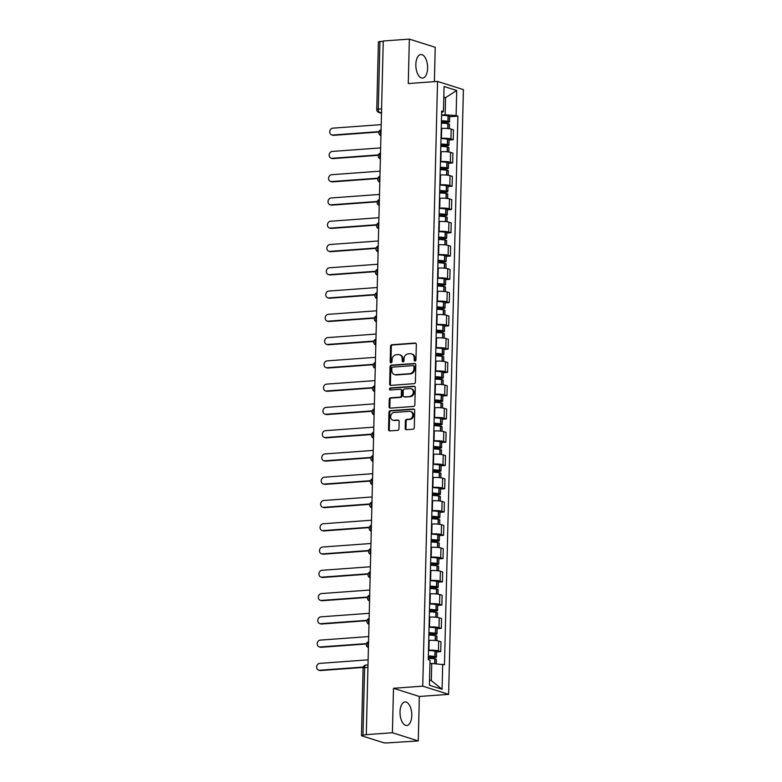 <?xml version="1.0" encoding="UTF-8"?>
<svg xmlns="http://www.w3.org/2000/svg" width="782" height="782" viewBox="0 0 782 782"><rect width="100%" height="100%" fill="white"/><g stroke="black" fill="none" stroke-linecap="round" stroke-linejoin="round"><path stroke-width="1.17" d="M415.017 361.059A1.036 0.89 -72.4 0 0 415.946 359.974L416.327 344.412A1.486 1.271 -72.4 0 0 415.066 343.044L391.89 344.735A1.486 1.271 -72.4 0 0 390.56 346.299L390.179 361.851A1.036 0.89 -72.4 0 0 391.987 361.724L392.036 359.71A4.751 4.057 -72.4 0 1 396.269 354.725L398.204 354.578A4.751 4.057 -72.4 0 1 399.524 354.735A4.751 4.057 -72.4 0 1 402.212 358.967L402.163 360.981A1.036 0.89 -72.4 0 0 403.962 360.844L404.011 358.83A4.751 4.057 -72.4 0 1 408.253 353.845L410.179 353.708A4.751 4.057 -72.4 0 1 411.508 353.855A4.751 4.057 -72.4 0 1 414.186 358.088L414.137 360.101A1.036 0.89 -72.4 0 0 415.017 361.059M411.782 715.579A11.808 5.836 85.8 0 0 405.037 701.943A11.808 5.836 85.8 0 0 400.022 711.855A11.808 5.836 85.8 0 0 406.757 725.491A11.808 5.836 85.8 0 0 411.782 715.579M427.607 68.181A11.808 5.836 85.8 0 0 420.863 54.544A11.808 5.836 85.8 0 0 415.838 64.456A11.808 5.836 85.8 0 0 422.583 78.092A11.808 5.836 85.8 0 0 427.607 68.181M405.213 428.321A1.486 1.271 -72.4 0 0 406.464 429.689L412.964 429.21A1.486 1.271 -72.4 0 0 414.284 427.656L414.714 410.374A1.486 1.271 -72.4 0 0 413.463 409.006L390.277 410.697A1.486 1.271 -72.4 0 0 388.947 412.261L388.527 429.533A1.486 1.271 -72.4 0 0 389.778 430.902L397.637 430.335A1.486 1.271 -72.4 0 0 398.967 428.771L399.143 421.381A1.486 1.271 -72.4 0 0 397.891 420.012L393.991 420.296A3.978 3.392 -72.4 0 1 392.887 420.169A3.978 3.392 -72.4 0 1 390.707 415.985A3.978 3.392 -72.4 0 1 394.187 412.456L409.445 411.342A3.978 3.392 -72.4 0 1 410.55 411.469A3.978 3.392 -72.4 0 1 412.74 415.653A3.978 3.392 -72.4 0 1 409.26 419.181L406.708 419.367A1.486 1.271 -72.4 0 0 405.389 420.921L405.213 428.321L405.966 428.556A1.486 1.271 -72.4 0 0 406.445 429.689M422.749 686.146L393.493 688.287L392.408 732.734L366.289 734.65L383.248 41.006L409.357 39.1L408.272 83.557L437.529 81.416L422.749 686.146L448.614 694.348L463.394 89.607L437.529 81.416M414.079 383.679A1.486 1.271 -72.4 0 0 415.398 382.115L415.819 364.842A1.486 1.271 -72.4 0 0 414.568 363.474L391.391 365.165A1.486 1.271 -72.4 0 0 390.062 366.719L389.641 384.001A1.486 1.271 -72.4 0 0 390.892 385.37L414.079 383.679M415.271 387.608L414.841 404.89A1.486 1.271 -72.4 0 1 413.522 406.445L390.335 408.136A1.486 1.271 -72.4 0 1 389.084 406.767L389.27 399.377A1.486 1.271 -72.4 0 1 390.589 397.813L399.993 397.129A1.486 1.271 -72.4 0 0 401.313 395.565L401.44 390.668A1.486 1.271 -72.4 0 0 400.188 389.299L390.394 390.013A1.036 0.89 -72.4 0 1 390.443 387.96L414.01 386.24A1.486 1.271 -72.4 0 1 415.271 387.608M392.408 732.734L418.262 740.935L387.334 742.9A3.03 0.508 -178.6 0 1 383.2 742.617L361.861 735.852A3.03 0.508 -178.6 0 1 361.46 735.588L363.112 668.014A3.03 0.508 1.4 0 1 364.627 667.603L362.975 735.178A3.03 0.508 -178.6 0 0 361.46 735.588M434.381 81.641L435.222 47.301L409.357 39.1M418.262 740.935L419.348 696.479L448.614 694.348M366.289 734.65L362.975 735.178M381.587 108.874L378.283 109.118A3.03 0.508 1.4 0 0 376.758 109.519L378.41 41.945A3.03 0.508 1.4 0 1 379.935 41.544L378.283 109.118A3.03 1.496 85.8 0 0 379.72 112.579L381.479 113.136M383.239 41.299L379.935 41.544M440.999 138.336L441.439 138.306A6.96 1.173 1.4 0 1 450.94 138.961L451.185 129.118A6.96 1.173 -178.6 0 0 441.683 128.463L441.243 128.492M451.185 129.118L453.482 129.851L453.247 139.695L449.083 139.998M450.94 138.961L453.247 139.695M448.516 163.272L452.68 162.959L452.915 153.116L450.618 152.392A6.96 1.173 -178.6 0 0 441.116 151.728L440.677 151.767M440.432 161.61L440.872 161.581A6.96 1.173 1.4 0 1 450.373 162.236L452.68 162.959M447.949 186.536L452.104 186.233L452.348 176.39L450.051 175.657A6.96 1.173 -178.6 0 0 440.54 175.002L440.11 175.031M439.865 184.875L440.305 184.845A6.96 1.173 1.4 0 1 449.806 185.51L452.104 186.233M447.382 209.811L451.537 209.508L451.781 199.664L449.484 198.931A6.96 1.173 -178.6 0 0 439.973 198.276L439.533 198.305M439.298 208.149L439.738 208.12A6.96 1.173 1.4 0 1 449.239 208.774L451.537 209.508M446.805 233.075L450.97 232.772L451.214 222.929L448.907 222.205A6.96 1.173 -178.6 0 0 439.406 221.541L438.966 221.57M438.731 231.423L439.161 231.384A6.96 1.173 1.4 0 1 448.673 232.049L450.97 232.772M446.239 256.349L450.403 256.046L450.637 246.203L448.34 245.47A6.96 1.173 -178.6 0 0 438.839 244.815L438.399 244.844M438.155 254.688L438.594 254.658A6.96 1.173 1.4 0 1 448.106 255.313L450.403 256.046M445.672 279.624L449.836 279.311L450.07 269.467L447.773 268.744A6.96 1.173 -178.6 0 0 438.272 268.079L437.832 268.118M437.588 277.962L438.028 277.933A6.96 1.173 1.4 0 1 447.529 278.588L449.836 279.311M445.105 302.888L449.259 302.585L449.503 292.742L447.206 292.009A6.96 1.173 -178.6 0 0 437.705 291.354L437.265 291.383M437.021 301.226L437.461 301.197A6.96 1.173 1.4 0 1 446.962 301.862L449.259 302.585M444.538 326.162L448.692 325.859L448.936 316.016L446.639 315.283A6.96 1.173 -178.6 0 0 437.128 314.628L436.688 314.657M436.454 324.501L436.894 324.471A6.96 1.173 1.4 0 1 446.395 325.126L448.692 325.859M443.961 349.427L448.125 349.124L448.369 339.28L446.063 338.557A6.96 1.173 -178.6 0 0 436.561 337.892L436.121 337.932M435.887 347.775L436.327 347.736A6.96 1.173 1.4 0 1 445.828 348.401L448.125 349.124M443.394 372.701L447.558 372.398L447.793 362.555L445.496 361.822A6.96 1.173 -178.6 0 0 435.994 361.167L435.554 361.196M435.31 371.039L435.75 371.01A6.96 1.173 1.4 0 1 445.261 371.665L447.558 372.398M442.827 395.975L446.991 395.672L447.226 385.819L444.929 385.096A6.96 1.173 -178.6 0 0 435.427 384.431L434.988 384.47M434.743 394.314L435.183 394.284A6.96 1.173 1.4 0 1 444.684 394.939L446.991 395.672M442.26 419.24L446.424 418.937L446.659 409.094L444.362 408.36A6.96 1.173 -178.6 0 0 434.86 407.705L434.421 407.735M434.176 417.578L434.616 417.549A6.96 1.173 1.4 0 1 444.117 418.214L446.424 418.937M441.693 442.514L445.848 442.211L446.092 432.368L443.795 431.635A6.96 1.173 -178.6 0 0 434.284 430.98L433.854 431.009M433.609 440.853L434.049 440.823A6.96 1.173 1.4 0 1 443.55 441.478L445.848 442.211M441.126 465.779L445.281 465.476L445.525 455.632L443.228 454.909A6.96 1.173 -178.6 0 0 433.717 454.244L433.277 454.283M433.042 464.127L433.482 464.088A6.96 1.173 1.4 0 1 442.983 464.752L445.281 465.476M440.549 489.053L444.714 488.75L444.958 478.907L442.651 478.173A6.96 1.173 -178.6 0 0 433.15 477.519L432.71 477.548M432.475 487.391L432.905 487.362A6.96 1.173 1.4 0 1 442.417 488.017L444.714 488.75M439.983 512.327L444.147 512.024L444.381 502.171L442.084 501.448A6.96 1.173 -178.6 0 0 432.583 500.783L432.143 500.822M431.899 510.666L432.338 510.636A6.96 1.173 1.4 0 1 441.85 511.291L444.147 512.024M439.416 535.592L443.58 535.289L443.814 525.445L441.517 524.712A6.96 1.173 -178.6 0 0 432.016 524.057L431.576 524.087M431.332 533.94L431.772 533.901A6.96 1.173 1.4 0 1 441.273 534.565L443.58 535.289M438.849 558.866L443.003 558.563L443.247 548.72L440.95 547.987A6.96 1.173 -178.6 0 0 431.449 547.332L431.009 547.361M430.765 557.204L431.205 557.175A6.96 1.173 1.4 0 1 440.706 557.83L443.003 558.563M438.282 582.131L442.436 581.828L442.68 571.984L440.383 571.261A6.96 1.173 -178.6 0 0 430.872 570.596L430.432 570.635M430.198 580.479L430.638 580.439A6.96 1.173 1.4 0 1 440.139 581.104L442.436 581.828M437.705 605.405L441.869 605.102L442.113 595.258L439.807 594.525A6.96 1.173 -178.6 0 0 430.305 593.87L429.865 593.9M429.631 603.743L430.071 603.714A6.96 1.173 1.4 0 1 439.572 604.369L441.869 605.102M437.138 628.679L441.302 628.376L441.547 618.523L439.24 617.8A6.96 1.173 -178.6 0 0 429.738 617.135L429.298 617.174M429.054 627.017L429.494 626.988A6.96 1.173 1.4 0 1 439.005 627.643L441.302 628.376M436.571 651.944L440.735 651.641L440.97 641.797L438.673 641.064A6.96 1.173 -178.6 0 0 429.171 640.409L428.732 640.438M428.487 650.292L428.927 650.253A6.96 1.173 1.4 0 1 438.428 650.917L440.735 651.641M441.566 115.071L445.154 114.807L445.574 97.652L443.795 97.085M443.775 97.779L445.574 97.652L456.717 90.507L456.111 115.56L445.154 114.807M441.635 112.637L443.443 111.552L444.059 86.489L456.717 90.507M429.553 680.037L431.332 680.604L431.752 663.449L444.469 664.768L457.881 116.127L456.111 115.56M442.7 664.211L442.084 689.265L429.426 685.257L430.032 660.194L428.262 659.637L441.674 110.985L443.443 111.552M393.493 688.287L419.348 696.479M431.752 663.449L429.953 663.586M449.65 116.723L457.881 116.127M431.332 680.604L442.084 689.265M415.134 361.04A1.036 0.89 -72.4 0 1 414.89 360.346L414.939 358.332A4.751 4.057 -72.4 0 0 412.261 354.099L411.508 353.855M399.524 354.735L400.276 354.969A4.751 4.057 -72.4 0 1 402.965 359.202L402.916 361.216A1.036 0.89 -72.4 0 0 403.16 361.919M415.066 343.044L415.829 343.278A1.486 1.271 -72.4 0 0 415.829 343.278L392.642 344.979A1.486 1.271 -72.4 0 0 391.323 346.534L390.941 362.095A1.036 0.89 -72.4 0 0 391.186 362.799M414.568 363.474L415.33 363.708A1.486 1.271 -72.4 0 0 415.33 363.708L392.144 365.399A1.486 1.271 -72.4 0 0 390.814 366.963L390.394 384.236A1.486 1.271 -72.4 0 0 390.883 385.37M413.981 366.582A1.036 0.89 -72.4 0 0 413.101 365.624L392.76 367.11A1.036 0.89 -72.4 0 0 391.831 368.205L391.772 370.326A4.751 4.057 -72.4 0 0 394.46 374.558A4.751 4.057 -72.4 0 0 395.78 374.705L409.69 373.688A4.751 4.057 -72.4 0 0 413.932 368.703L413.981 366.582L414.734 366.817A1.036 0.89 -72.4 0 0 414.147 365.898L413.395 365.653M394.46 374.558L395.213 374.793A4.751 4.057 -72.4 0 0 396.533 374.949L395.78 374.705M414.734 366.817L414.685 368.948A4.751 4.057 -72.4 0 1 410.442 373.933L396.533 374.949M400.599 389.338L401.352 389.583A1.486 1.271 -72.4 0 1 402.192 390.902L402.065 395.809A1.486 1.271 -72.4 0 1 400.746 397.364L391.342 398.058A1.486 1.271 -72.4 0 0 390.023 399.612L389.837 407.002A1.486 1.271 -72.4 0 0 390.326 408.136M414.783 386.474A1.486 1.271 -72.4 0 0 414.773 386.474L391.195 388.195A1.036 0.89 -72.4 0 0 390.521 390.003M409.748 396.415A3.978 3.392 -72.4 0 0 413.228 392.887A3.978 3.392 -72.4 0 0 411.049 388.713A3.978 3.392 -72.4 0 0 409.944 388.586L404.558 388.977A1.486 1.271 -72.4 0 0 403.238 390.531L403.121 395.438A1.486 1.271 -72.4 0 0 404.372 396.806L410.501 396.65A3.978 3.392 -72.4 0 0 413.981 393.131A3.978 3.392 -72.4 0 0 411.801 388.947L411.049 388.713M403.962 396.757L404.714 397.002A1.486 1.271 -72.4 0 0 405.125 397.051L404.372 396.806M410.501 396.65L405.125 397.051M410.55 411.469L411.303 411.713A3.978 3.392 -72.4 0 1 413.492 415.897A3.978 3.392 -72.4 0 1 410.012 419.416L407.471 419.602A1.486 1.271 -72.4 0 0 406.141 421.166L405.966 428.556M392.887 420.169L393.639 420.403A3.978 3.392 -72.4 0 0 394.744 420.53L393.991 420.296M398.654 420.247A1.486 1.271 -72.4 0 0 398.644 420.247L394.744 420.53M413.463 409.006L414.216 409.24A1.486 1.271 -72.4 0 0 414.216 409.24L391.029 410.941A1.486 1.271 -72.4 0 0 389.71 412.495L389.28 429.777A1.486 1.271 -72.4 0 0 389.768 430.911M441.419 121.063A9.54 1.603 1.4 0 1 446.698 121.542L447.558 121.826L446.63 122.07L441.39 122.461M381.205 124.621L332.829 128.16A3.48 2.972 -72.4 0 0 329.779 131.249A3.48 2.972 -72.4 0 0 331.685 134.905A3.48 2.972 -72.4 0 0 332.653 135.022L333.64 135.325A3.48 2.972 107.6 0 1 332.673 135.218L331.685 134.905M441.371 123.116A11.505 1.935 1.4 0 1 447.861 123.693L448.037 123.722A3.822 0.645 1.4 0 1 449.464 124.26L449.357 128.727M441.38 122.842L447.607 122.383A3.822 0.645 -178.6 0 0 449.523 121.875A3.822 0.645 -178.6 0 0 448.096 121.337L447.92 121.308A11.505 1.935 -178.6 0 0 441.429 120.731M441.566 115.286A11.505 1.935 1.4 0 1 448.057 115.863L448.223 115.892A3.822 0.645 1.4 0 1 449.66 116.43L449.523 121.875M378.889 132.021L333.64 135.325M378.996 131.63L332.653 135.022M440.853 144.338A9.54 1.603 1.4 0 1 446.121 144.807L446.991 145.1L446.063 145.344L440.823 145.726M380.629 147.896L332.252 151.425A3.48 2.972 -72.4 0 0 329.212 154.513A3.48 2.972 -72.4 0 0 331.118 158.179A3.48 2.972 -72.4 0 0 332.086 158.287L333.073 158.599A3.48 2.972 107.6 0 1 332.106 158.492L331.118 158.179M440.804 146.39A11.505 1.935 1.4 0 1 447.294 146.967L447.46 146.996A3.822 0.645 1.4 0 1 448.897 147.534L448.79 152.001M440.813 146.107L447.04 145.657A3.822 0.645 -178.6 0 0 448.956 145.149A3.822 0.645 -178.6 0 0 447.519 144.602L447.353 144.582A11.505 1.935 -178.6 0 0 440.862 144.005M440.999 138.561A11.505 1.935 1.4 0 1 447.49 139.137L447.656 139.157A3.822 0.645 1.4 0 1 449.093 139.704L448.956 145.149M378.322 155.295L333.073 158.599M378.429 154.904L332.086 158.287M440.286 167.602A9.54 1.603 1.4 0 1 445.554 168.081L446.424 168.365L445.496 168.619L440.256 169M380.062 171.16L331.685 174.699A3.48 2.972 -72.4 0 0 328.635 177.788A3.48 2.972 -72.4 0 0 330.551 181.444A3.48 2.972 -72.4 0 0 331.519 181.561L332.497 181.874A3.48 2.972 107.6 0 1 331.529 181.756L330.551 181.444M440.237 169.665A11.505 1.935 1.4 0 1 446.727 170.232L446.893 170.261A3.822 0.645 1.4 0 1 448.33 170.799L448.223 175.266M440.246 169.381L446.473 168.922A3.822 0.645 -178.6 0 0 448.389 168.413A3.822 0.645 -178.6 0 0 446.952 167.876L446.786 167.847A11.505 1.935 -178.6 0 0 440.295 167.28M440.432 161.835A11.505 1.935 1.4 0 1 446.913 162.402L447.089 162.431A3.822 0.645 1.4 0 1 448.526 162.969L448.389 168.413M377.745 178.56L332.497 181.874M377.862 178.169L331.519 181.561M439.719 190.876A9.54 1.603 1.4 0 1 444.987 191.346L445.857 191.639L444.919 191.883L439.68 192.264M379.495 194.435L331.118 197.963A3.48 2.972 -72.4 0 0 328.069 201.052A3.48 2.972 -72.4 0 0 329.984 204.718A3.48 2.972 -72.4 0 0 330.952 204.825L331.93 205.138A3.48 2.972 107.6 0 1 330.962 205.031L329.984 204.718M439.67 192.929A11.505 1.935 1.4 0 1 446.16 193.506L446.327 193.535A3.822 0.645 1.4 0 1 447.763 194.073L447.656 198.54M439.67 192.655L445.906 192.196A3.822 0.645 -178.6 0 0 447.822 191.688A3.822 0.645 -178.6 0 0 446.385 191.15L446.219 191.121A11.505 1.935 -178.6 0 0 439.728 190.544M439.855 185.099A11.505 1.935 1.4 0 1 446.346 185.676L446.522 185.705A3.822 0.645 1.4 0 1 447.949 186.243L447.822 191.688M377.178 201.834L331.93 205.138M377.295 201.443L330.952 204.825M439.152 214.151A9.54 1.603 1.4 0 1 444.42 214.62L445.281 214.913L444.352 215.158L439.113 215.539M378.928 217.699L330.551 221.238A3.48 2.972 -72.4 0 0 327.502 224.326A3.48 2.972 -72.4 0 0 329.418 227.992A3.48 2.972 -72.4 0 0 330.385 228.1L331.363 228.412A3.48 2.972 107.6 0 1 330.395 228.295L329.418 227.992M439.103 216.203A11.505 1.935 1.4 0 1 445.584 216.78L445.76 216.8A3.822 0.645 1.4 0 1 447.196 217.347L447.089 221.805M439.103 215.92L445.339 215.47A3.822 0.645 -178.6 0 0 447.255 214.952A3.822 0.645 -178.6 0 0 445.818 214.415L445.642 214.395A11.505 1.935 -178.6 0 0 439.161 213.818M439.288 208.374A11.505 1.935 1.4 0 1 445.779 208.95L445.945 208.97A3.822 0.645 1.4 0 1 447.382 209.508L447.255 214.952M376.611 225.108L331.363 228.412M376.728 224.717L330.385 228.1M438.585 237.415A9.54 1.603 1.4 0 1 443.853 237.894L444.714 238.178L443.785 238.422L438.546 238.813M378.361 240.973L329.984 244.512A3.48 2.972 -72.4 0 0 326.935 247.601A3.48 2.972 -72.4 0 0 328.851 251.257A3.48 2.972 -72.4 0 0 329.818 251.374L330.796 251.677A3.48 2.972 107.6 0 1 329.828 251.569L328.851 251.257M438.526 239.478A11.505 1.935 1.4 0 1 445.017 240.045L445.193 240.074A3.822 0.645 1.4 0 1 446.63 240.612L446.512 245.079M438.536 239.194L444.762 238.735A3.822 0.645 -178.6 0 0 446.678 238.227A3.822 0.645 -178.6 0 0 445.251 237.689L445.075 237.66A11.505 1.935 -178.6 0 0 438.585 237.083M438.722 231.638A11.505 1.935 1.4 0 1 445.212 232.215L445.378 232.244A3.822 0.645 1.4 0 1 446.815 232.782L446.678 238.227M376.044 248.373L330.796 251.677M376.162 247.982L329.818 251.374M438.008 260.689A9.54 1.603 1.4 0 1 443.277 261.159L444.147 261.452L443.218 261.696L437.979 262.078M377.794 264.248L329.418 267.776A3.48 2.972 -72.4 0 0 326.368 270.865A3.48 2.972 -72.4 0 0 328.274 274.531A3.48 2.972 -72.4 0 0 329.242 274.638L330.229 274.951A3.48 2.972 107.6 0 1 329.261 274.844L328.274 274.531M437.959 262.742A11.505 1.935 1.4 0 1 444.45 263.319L444.616 263.348A3.822 0.645 1.4 0 1 446.053 263.886L445.945 268.353M437.969 262.459L444.196 262.009A3.822 0.645 -178.6 0 0 446.111 261.501A3.822 0.645 -178.6 0 0 444.675 260.963L444.508 260.934A11.505 1.935 -178.6 0 0 438.018 260.357M438.155 254.912A11.505 1.935 1.4 0 1 444.645 255.489L444.811 255.518A3.822 0.645 1.4 0 1 446.248 256.056L446.111 261.501M375.477 271.647L330.229 274.951M375.585 271.256L329.242 274.638M437.441 283.964A9.54 1.603 1.4 0 1 442.71 284.433L443.58 284.716L442.651 284.971L437.412 285.352M377.217 287.512L328.841 291.051A3.48 2.972 -72.4 0 0 325.801 294.14A3.48 2.972 -72.4 0 0 327.707 297.795A3.48 2.972 -72.4 0 0 328.675 297.913L329.652 298.225A3.48 2.972 107.6 0 1 328.684 298.108L327.707 297.795M437.392 286.017A11.505 1.935 1.4 0 1 443.883 286.593L444.049 286.613A3.822 0.645 1.4 0 1 445.486 287.15L445.378 291.618M437.402 285.733L443.629 285.274A3.822 0.645 -178.6 0 0 445.545 284.765A3.822 0.645 -178.6 0 0 444.108 284.228L443.941 284.198A11.505 1.935 -178.6 0 0 437.451 283.631M437.588 278.187A11.505 1.935 1.4 0 1 444.078 278.754L444.244 278.783A3.822 0.645 1.4 0 1 445.681 279.321L445.545 284.765M374.91 294.912L329.652 298.225M375.018 294.521L328.675 297.913M436.874 307.228A9.54 1.603 1.4 0 1 442.143 307.697L443.013 307.991L442.084 308.235L436.845 308.616M376.65 310.786L328.274 314.315A3.48 2.972 -72.4 0 0 325.224 317.404A3.48 2.972 -72.4 0 0 327.14 321.07A3.48 2.972 -72.4 0 0 328.108 321.177L329.085 321.49A3.48 2.972 107.6 0 1 328.117 321.382L327.14 321.07M436.825 309.281A11.505 1.935 1.4 0 1 443.316 309.858L443.482 309.887A3.822 0.645 1.4 0 1 444.919 310.425L444.811 314.892M436.835 309.007L443.062 308.548A3.822 0.645 -178.6 0 0 444.978 308.04A3.822 0.645 -178.6 0 0 443.541 307.502L443.374 307.473A11.505 1.935 -178.6 0 0 436.884 306.896M437.011 301.451A11.505 1.935 1.4 0 1 443.502 302.028L443.677 302.057A3.822 0.645 1.4 0 1 445.114 302.595L444.978 308.04M374.334 318.186L329.085 321.49M374.451 317.795L328.108 321.177M436.307 330.503A9.54 1.603 1.4 0 1 441.576 330.972L442.446 331.265L441.507 331.509L436.268 331.891M376.083 334.051L327.707 337.589A3.48 2.972 -72.4 0 0 324.657 340.678A3.48 2.972 -72.4 0 0 326.573 344.344A3.48 2.972 -72.4 0 0 327.541 344.451L328.518 344.764A3.48 2.972 107.6 0 1 327.55 344.647L326.573 344.344M436.258 332.555A11.505 1.935 1.4 0 1 442.749 333.132L442.915 333.152A3.822 0.645 1.4 0 1 444.352 333.699L444.244 338.156M436.258 332.272L442.495 331.822A3.822 0.645 -178.6 0 0 444.411 331.314A3.822 0.645 -178.6 0 0 442.974 330.766L442.808 330.747A11.505 1.935 -178.6 0 0 436.317 330.17M436.444 324.726A11.505 1.935 1.4 0 1 442.935 325.302L443.111 325.322A3.822 0.645 1.4 0 1 444.538 325.869L444.411 331.314M373.767 341.46L328.518 344.764M373.884 341.069L327.541 344.451M435.74 353.767A9.54 1.603 1.4 0 1 441.009 354.246L441.869 354.529L440.94 354.784L435.701 355.165M375.516 357.325L327.14 360.864A3.48 2.972 -72.4 0 0 324.09 363.953A3.48 2.972 -72.4 0 0 326.006 367.608A3.48 2.972 -72.4 0 0 326.974 367.726L327.951 368.029A3.48 2.972 107.6 0 1 326.984 367.921L326.006 367.608M435.682 355.83A11.505 1.935 1.4 0 1 442.172 356.397L442.348 356.426A3.822 0.645 1.4 0 1 443.785 356.963L443.668 361.431M435.691 355.546L441.918 355.087A3.822 0.645 -178.6 0 0 443.844 354.578A3.822 0.645 -178.6 0 0 442.407 354.041L442.231 354.011A11.505 1.935 -178.6 0 0 435.74 353.435M435.877 347.99A11.505 1.935 1.4 0 1 442.368 348.567L442.534 348.596A3.822 0.645 1.4 0 1 443.971 349.134L443.844 354.578M373.2 364.725L327.951 368.029M373.317 364.334L326.974 367.726M435.163 377.041A9.54 1.603 1.4 0 1 440.442 377.51L441.302 377.804L440.374 378.048L435.134 378.429M374.949 380.599L326.573 384.128A3.48 2.972 -72.4 0 0 323.523 387.217A3.48 2.972 -72.4 0 0 325.429 390.883A3.48 2.972 -72.4 0 0 326.397 390.99L327.384 391.303A3.48 2.972 107.6 0 1 326.417 391.195L325.429 390.883M435.115 379.094A11.505 1.935 1.4 0 1 441.605 379.671L441.781 379.7A3.822 0.645 1.4 0 1 443.208 380.238L443.101 384.705M435.124 378.811L441.351 378.361A3.822 0.645 -178.6 0 0 443.267 377.853A3.822 0.645 -178.6 0 0 441.84 377.315L441.664 377.286A11.505 1.935 -178.6 0 0 435.173 376.709M435.31 371.264A11.505 1.935 1.4 0 1 441.801 371.841L441.967 371.87A3.822 0.645 1.4 0 1 443.404 372.408L443.267 377.853M372.633 387.999L327.384 391.303M372.74 387.608L326.397 390.99M434.597 400.316A9.54 1.603 1.4 0 1 439.865 400.785L440.735 401.068L439.807 401.322L434.567 401.704M374.373 403.864L325.996 407.402A3.48 2.972 -72.4 0 0 322.956 410.491A3.48 2.972 -72.4 0 0 324.862 414.147A3.48 2.972 -72.4 0 0 325.83 414.264L326.817 414.577A3.48 2.972 107.6 0 1 325.85 414.46L324.862 414.147M434.548 402.368A11.505 1.935 1.4 0 1 441.038 402.945L441.204 402.965A3.822 0.645 1.4 0 1 442.641 403.502L442.534 407.969M434.557 402.085L440.784 401.635A3.822 0.645 -178.6 0 0 442.7 401.117A3.822 0.645 -178.6 0 0 441.263 400.58L441.097 400.55A11.505 1.935 -178.6 0 0 434.606 399.983M434.743 394.539A11.505 1.935 1.4 0 1 441.234 395.106L441.4 395.135A3.822 0.645 1.4 0 1 442.837 395.672L442.7 401.117M372.066 411.264L326.817 414.577M372.173 410.873L325.83 414.264M434.03 423.58A9.54 1.603 1.4 0 1 439.298 424.049L440.168 424.343L439.24 424.587L434 424.968M373.806 427.138L325.429 430.677A3.48 2.972 -72.4 0 0 322.38 433.756A3.48 2.972 -72.4 0 0 324.295 437.421A3.48 2.972 -72.4 0 0 325.263 437.529L326.241 437.842A3.48 2.972 107.6 0 1 325.273 437.734L324.295 437.421M433.981 425.633A11.505 1.935 1.4 0 1 440.471 426.21L440.637 426.239A3.822 0.645 1.4 0 1 442.074 426.777L441.967 431.244M433.99 425.359L440.217 424.9A3.822 0.645 -178.6 0 0 442.133 424.391A3.822 0.645 -178.6 0 0 440.696 423.854L440.53 423.824A11.505 1.935 -178.6 0 0 434.039 423.248M434.176 417.803A11.505 1.935 1.4 0 1 440.657 418.38L440.833 418.409A3.822 0.645 1.4 0 1 442.27 418.947L442.133 424.391M371.489 434.538L326.241 437.842M371.606 434.147L325.263 437.529M433.463 446.854A9.54 1.603 1.4 0 1 438.731 447.324L439.601 447.617L438.663 447.861L433.423 448.242M373.239 450.412L324.862 453.941A3.48 2.972 -72.4 0 0 321.813 457.03A3.48 2.972 -72.4 0 0 323.728 460.696A3.48 2.972 -72.4 0 0 324.696 460.803L325.674 461.116A3.48 2.972 107.6 0 1 324.706 460.999L323.728 460.696M433.414 448.907A11.505 1.935 1.4 0 1 439.904 449.484L440.07 449.513A3.822 0.645 1.4 0 1 441.507 450.051L441.4 454.508M433.414 448.624L439.65 448.174A3.822 0.645 -178.6 0 0 441.566 447.666A3.822 0.645 -178.6 0 0 440.129 447.118L439.963 447.099A11.505 1.935 -178.6 0 0 433.472 446.522M433.599 441.077A11.505 1.935 1.4 0 1 440.09 441.654L440.266 441.674A3.822 0.645 1.4 0 1 441.693 442.221L441.566 447.666M370.922 457.812L325.674 461.116M371.039 457.421L324.696 460.803M432.896 470.119A9.54 1.603 1.4 0 1 438.164 470.598L439.025 470.881L438.096 471.135L432.857 471.517M372.672 473.677L324.295 477.216A3.48 2.972 -72.4 0 0 321.246 480.304A3.48 2.972 -72.4 0 0 323.162 483.96A3.48 2.972 -72.4 0 0 324.129 484.078L325.107 484.381A3.48 2.972 107.6 0 1 324.139 484.273L323.162 483.96M432.847 472.181A11.505 1.935 1.4 0 1 439.328 472.748L439.504 472.778A3.822 0.645 1.4 0 1 440.94 473.315L440.833 477.782M432.847 471.898L439.083 471.438A3.822 0.645 -178.6 0 0 440.999 470.93A3.822 0.645 -178.6 0 0 439.562 470.393L439.386 470.363A11.505 1.935 -178.6 0 0 432.905 469.787M433.033 464.342A11.505 1.935 1.4 0 1 439.523 464.919L439.689 464.948A3.822 0.645 1.4 0 1 441.126 465.486L440.999 470.93M370.355 481.077L325.107 484.381M370.473 480.686L324.129 484.078M432.329 493.393A9.54 1.603 1.4 0 1 437.597 493.862L438.458 494.156L437.529 494.4L432.29 494.781M372.105 496.951L323.728 500.48A3.48 2.972 -72.4 0 0 320.679 503.569A3.48 2.972 -72.4 0 0 322.595 507.235A3.48 2.972 -72.4 0 0 323.562 507.342L324.54 507.655A3.48 2.972 107.6 0 1 323.572 507.547L322.595 507.235M432.27 495.446A11.505 1.935 1.4 0 1 438.761 496.023L438.937 496.052A3.822 0.645 1.4 0 1 440.374 496.59L440.256 501.057M432.28 495.162L438.507 494.713A3.822 0.645 -178.6 0 0 440.422 494.204A3.822 0.645 -178.6 0 0 438.995 493.667L438.819 493.638A11.505 1.935 -178.6 0 0 432.329 493.061M432.466 487.616A11.505 1.935 1.4 0 1 438.956 488.193L439.122 488.222A3.822 0.645 1.4 0 1 440.559 488.76L440.422 494.204M369.788 504.351L324.54 507.655M369.906 503.96L323.562 507.342M431.752 516.667A9.54 1.603 1.4 0 1 437.021 517.137L437.891 517.42L436.962 517.674L431.723 518.055M371.538 520.216L323.162 523.754A3.48 2.972 -72.4 0 0 320.112 526.843A3.48 2.972 -72.4 0 0 322.018 530.499A3.48 2.972 -72.4 0 0 322.986 530.616L323.973 530.929A3.48 2.972 107.6 0 1 323.005 530.812L322.018 530.499M431.703 518.72A11.505 1.935 1.4 0 1 438.194 519.297L438.37 519.316A3.822 0.645 1.4 0 1 439.797 519.864L439.689 524.321M431.713 518.437L437.94 517.987A3.822 0.645 -178.6 0 0 439.855 517.469A3.822 0.645 -178.6 0 0 438.419 516.931L438.252 516.902A11.505 1.935 -178.6 0 0 431.762 516.335M431.899 510.89A11.505 1.935 1.4 0 1 438.389 511.457L438.555 511.487A3.822 0.645 1.4 0 1 439.992 512.024L439.855 517.469M369.221 527.615L323.973 530.929M369.329 527.224L322.986 530.616M431.185 539.932A9.54 1.603 1.4 0 1 436.454 540.411L437.324 540.694L436.395 540.939L431.156 541.33M370.961 543.49L322.585 547.029A3.48 2.972 -72.4 0 0 319.545 550.108A3.48 2.972 -72.4 0 0 321.451 553.773A3.48 2.972 -72.4 0 0 322.419 553.891L323.396 554.194A3.48 2.972 107.6 0 1 322.428 554.086L321.451 553.773M431.136 541.985A11.505 1.935 1.4 0 1 437.627 542.561L437.793 542.591A3.822 0.645 1.4 0 1 439.23 543.128L439.122 547.596M431.146 541.711L437.373 541.252A3.822 0.645 -178.6 0 0 439.288 540.743A3.822 0.645 -178.6 0 0 437.852 540.206L437.685 540.176A11.505 1.935 -178.6 0 0 431.195 539.6M431.332 534.155A11.505 1.935 1.4 0 1 437.822 534.732L437.988 534.761A3.822 0.645 1.4 0 1 439.425 535.299L439.288 540.743M368.654 550.89L323.396 554.194M368.762 550.499L322.419 553.891M430.618 563.206A9.54 1.603 1.4 0 1 435.887 563.675L436.757 563.969L435.828 564.213L430.589 564.594M370.394 566.764L322.018 570.293A3.48 2.972 -72.4 0 0 318.968 573.382A3.48 2.972 -72.4 0 0 320.884 577.048A3.48 2.972 -72.4 0 0 321.852 577.155L322.829 577.468A3.48 2.972 107.6 0 1 321.861 577.351L320.884 577.048M430.569 565.259A11.505 1.935 1.4 0 1 437.06 565.836L437.226 565.865A3.822 0.645 1.4 0 1 438.663 566.403L438.555 570.86M430.579 564.975L436.806 564.526A3.822 0.645 -178.6 0 0 438.722 564.018A3.822 0.645 -178.6 0 0 437.285 563.47L437.118 563.451A11.505 1.935 -178.6 0 0 430.628 562.874M430.755 557.429A11.505 1.935 1.4 0 1 437.246 558.006L437.421 558.025A3.822 0.645 1.4 0 1 438.858 558.573L438.722 564.018M368.078 574.164L322.829 577.468M368.195 573.773L321.852 577.155M430.051 586.471A9.54 1.603 1.4 0 1 435.32 586.95L436.19 587.233L435.251 587.487L430.012 587.869M369.827 590.029L321.451 593.567A3.48 2.972 -72.4 0 0 318.401 596.656A3.48 2.972 -72.4 0 0 320.317 600.312A3.48 2.972 -72.4 0 0 321.285 600.429L322.262 600.732A3.48 2.972 107.6 0 1 321.294 600.625L320.317 600.312M430.002 588.533A11.505 1.935 1.4 0 1 436.493 589.1L436.659 589.129A3.822 0.645 1.4 0 1 438.096 589.667L437.988 594.134M430.002 588.25L436.239 587.79A3.822 0.645 -178.6 0 0 438.155 587.282A3.822 0.645 -178.6 0 0 436.718 586.744L436.552 586.715A11.505 1.935 -178.6 0 0 430.061 586.138M430.188 580.694A11.505 1.935 1.4 0 1 436.679 581.27L436.855 581.3A3.822 0.645 1.4 0 1 438.282 581.837L438.155 587.282M367.511 597.428L322.262 600.732M367.628 597.037L321.285 600.429M429.484 609.745A9.54 1.603 1.4 0 1 434.753 610.214L435.613 610.507L434.684 610.752L429.445 611.133M369.26 613.303L320.884 616.832A3.48 2.972 -72.4 0 0 317.834 619.921A3.48 2.972 -72.4 0 0 319.75 623.586A3.48 2.972 -72.4 0 0 320.718 623.694L321.695 624.007A3.48 2.972 107.6 0 1 320.728 623.899L319.75 623.586M429.435 611.798A11.505 1.935 1.4 0 1 435.916 612.374L436.092 612.404A3.822 0.645 1.4 0 1 437.529 612.941L437.412 617.409M429.435 611.524L435.662 611.065A3.822 0.645 -178.6 0 0 437.588 610.556A3.822 0.645 -178.6 0 0 436.151 610.019L435.975 609.989A11.505 1.935 -178.6 0 0 429.484 609.413M429.621 603.968A11.505 1.935 1.4 0 1 436.112 604.545L436.278 604.574A3.822 0.645 1.4 0 1 437.715 605.112L437.588 610.556M366.944 620.703L321.695 624.007M367.061 620.312L320.718 623.694M428.907 633.019A9.54 1.603 1.4 0 1 434.186 633.488L435.046 633.772L434.118 634.026L428.878 634.407M368.693 636.568L320.317 640.106A3.48 2.972 -72.4 0 0 317.267 643.195A3.48 2.972 -72.4 0 0 319.173 646.851A3.48 2.972 -72.4 0 0 320.141 646.968L321.128 647.281A3.48 2.972 107.6 0 1 320.161 647.164L319.173 646.851M428.859 635.072A11.505 1.935 1.4 0 1 435.349 635.649L435.525 635.668A3.822 0.645 1.4 0 1 436.952 636.216L436.845 640.673M428.868 634.788L435.095 634.339A3.822 0.645 -178.6 0 0 437.011 633.821A3.822 0.645 -178.6 0 0 435.584 633.283L435.408 633.254A11.505 1.935 -178.6 0 0 428.917 632.687M429.054 627.242A11.505 1.935 1.4 0 1 435.545 627.809L435.711 627.838A3.822 0.645 1.4 0 1 437.148 628.376L437.011 633.821M366.377 643.967L321.128 647.281M366.494 643.586L320.141 646.968M428.341 656.284A9.54 1.603 1.4 0 1 433.609 656.763L434.479 657.046L433.551 657.291L428.311 657.682M368.117 659.842L319.74 663.38A3.48 2.972 -72.4 0 0 316.7 666.459A3.48 2.972 -72.4 0 0 318.606 670.125A3.48 2.972 -72.4 0 0 319.574 670.242L320.561 670.545A3.48 2.972 107.6 0 1 319.594 670.438L318.606 670.125M428.292 658.336A11.505 1.935 1.4 0 1 434.782 658.913L434.948 658.943A3.822 0.645 1.4 0 1 436.385 659.48L436.288 663.762M428.301 658.063L434.528 657.603A3.822 0.645 -178.6 0 0 436.444 657.095A3.822 0.645 -178.6 0 0 435.007 656.557L434.841 656.528A11.505 1.935 -178.6 0 0 428.35 655.951M428.487 650.507A11.505 1.935 1.4 0 1 434.978 651.083L435.144 651.113A3.822 0.645 1.4 0 1 436.581 651.65L436.444 657.095M363.18 667.437L320.561 670.545M363.298 667.046L319.574 670.242M381.499 112.452L379.72 112.579A3.03 2.581 -72.4 0 1 378.869 112.481L381.479 113.312M439.005 627.643L439.24 617.8M439.572 604.369L439.807 594.525M440.139 581.104L440.383 571.261M440.706 557.83L440.95 547.987M441.273 534.565L441.517 524.712M441.85 511.291L442.084 501.448M442.417 488.017L442.651 478.173M442.983 464.752L443.228 454.909M443.55 441.478L443.795 431.635M444.117 418.214L444.362 408.36M444.684 394.939L444.929 385.096M445.261 371.665L445.496 361.822M445.828 348.401L446.063 338.557M446.395 325.126L446.639 315.283M446.962 301.862L447.206 292.009M447.529 278.588L447.773 268.744M448.106 255.313L448.34 245.47M448.673 232.049L448.907 222.205M449.239 208.774L449.484 198.931M449.806 185.51L450.051 175.657M450.373 162.236L450.618 152.392M438.428 650.917L438.673 641.064M428.927 650.253L429.171 640.409M429.494 626.988L429.738 617.135M430.071 603.714L430.305 593.87M430.638 580.439L430.872 570.596M431.205 557.175L431.449 547.332M431.772 533.901L432.016 524.057M432.338 510.636L432.583 500.783M432.905 487.362L433.15 477.519M433.482 464.088L433.717 454.244M434.049 440.823L434.284 430.98M434.616 417.549L434.86 407.705M435.183 394.284L435.427 384.431M435.75 371.01L435.994 361.167M436.327 347.736L436.561 337.892M436.894 324.471L437.128 314.628M437.461 301.197L437.705 291.354M438.028 277.933L438.272 268.079M438.594 254.658L438.839 244.815M439.161 231.384L439.406 221.541M439.738 208.12L439.973 198.276M440.305 184.845L440.54 175.002M440.872 161.581L441.116 151.728M441.439 138.306L441.683 128.463M381.069 129.92A3.03 1.496 85.8 0 0 380.951 134.895M380.932 135.56L380.932 135.56A3.03 3.03 0 0 1 381.078 129.744M380.502 153.194A3.03 1.496 85.8 0 0 380.384 158.169M379.935 176.468A3.03 1.496 85.8 0 0 379.817 181.444M379.368 199.733A3.03 1.496 85.8 0 0 379.241 204.708M378.801 223.007A3.03 1.496 85.8 0 0 378.674 227.982M378.224 246.271A3.03 1.496 85.8 0 0 378.107 251.247M377.657 269.546A3.03 1.496 85.8 0 0 377.54 274.521M377.09 292.82A3.03 1.496 85.8 0 0 376.973 297.795M376.523 316.084A3.03 1.496 85.8 0 0 376.396 321.06M375.956 339.359A3.03 1.496 85.8 0 0 375.829 344.334M375.389 362.623A3.03 1.496 85.8 0 0 375.262 367.599M374.813 385.897A3.03 1.496 85.8 0 0 374.695 390.873M374.246 409.172A3.03 1.496 85.8 0 0 374.128 414.147M373.679 432.436A3.03 1.496 85.8 0 0 373.561 437.412M373.112 455.711A3.03 1.496 85.8 0 0 372.985 460.686M372.545 478.975A3.03 1.496 85.8 0 0 372.418 483.95M371.968 502.249A3.03 1.496 85.8 0 0 371.851 507.225M371.401 525.524A3.03 1.496 85.8 0 0 371.284 530.499M370.834 548.788A3.03 1.496 85.8 0 0 370.717 553.764M370.267 572.062A3.03 1.496 85.8 0 0 370.14 577.038M369.7 595.327A3.03 1.496 85.8 0 0 369.573 600.302M369.133 618.601A3.03 1.496 85.8 0 0 369.006 623.577M368.557 641.875A3.03 1.496 85.8 0 0 368.439 646.851M380.365 158.834L380.365 158.834A3.03 3.03 0 0 1 380.511 153.018M379.798 182.098A3.03 2.581 107.6 0 1 379.788 182.098L379.798 182.098A3.03 3.03 0 0 1 379.935 176.282M379.231 205.373A3.03 2.581 107.6 0 1 379.221 205.373L379.231 205.373A3.03 3.03 0 0 1 379.368 199.557M378.087 251.912L378.087 251.912A3.03 3.03 0 0 1 378.234 246.095M377.52 275.186L377.52 275.186A3.03 3.03 0 0 1 377.667 269.37M376.386 321.725A3.03 2.581 107.6 0 1 376.377 321.725L376.386 321.725A3.03 3.03 0 0 1 376.523 315.908M375.819 344.999A3.03 2.581 107.6 0 1 375.81 344.999L375.819 344.999A3.03 3.03 0 0 1 375.956 339.183M375.243 368.263L375.243 368.263A3.03 3.03 0 0 1 375.389 362.447M374.676 391.538L374.676 391.538A3.03 3.03 0 0 1 374.822 385.722M374.109 414.802L374.109 414.802A3.03 3.03 0 0 1 374.255 408.986M373.542 438.076A3.03 2.581 107.6 0 1 373.532 438.076L373.542 438.076A3.03 3.03 0 0 1 373.679 432.26M372.975 461.351A3.03 2.581 107.6 0 1 372.965 461.351L372.975 461.351A3.03 3.03 0 0 1 373.112 455.535M371.831 507.889L371.831 507.889A3.03 3.03 0 0 1 371.978 502.073M371.264 531.164A3.03 2.581 107.6 0 1 371.264 531.154L371.264 531.164A3.03 3.03 0 0 1 371.411 525.338M370.13 577.702A3.03 2.581 107.6 0 1 370.121 577.702L370.13 577.702A3.03 3.03 0 0 1 370.267 571.886M369.563 600.967A3.03 2.581 107.6 0 1 369.554 600.967L369.563 600.967A3.03 3.03 0 0 1 369.7 595.151M368.987 624.241L368.987 624.241A3.03 3.03 0 0 1 369.133 618.425M368.42 647.516A3.03 2.581 107.6 0 1 368.42 647.506L368.42 647.516A3.03 3.03 0 0 1 368.566 641.699M367.941 667.369L364.627 667.603A3.03 1.496 85.8 0 1 365.917 665.062A3.03 3.03 0 0 0 363.112 668.014M366.211 665.101A3.03 1.496 85.8 0 0 365.917 665.062L367.999 664.915M414.939 358.332L414.186 358.088M402.916 361.216L402.163 360.981M402.965 359.202L402.212 358.967M390.941 362.095L390.179 361.851M391.323 346.534L390.56 346.299M392.642 344.979L391.89 344.735M414.89 360.346L414.137 360.101M390.394 384.236L389.641 384.001M390.814 366.963L390.062 366.719M392.144 365.399L391.391 365.165M410.442 373.933L409.69 373.688M414.685 368.948L413.932 368.703M389.837 407.002L389.084 406.767M390.023 399.612L389.27 399.377M391.342 398.058L390.589 397.813M400.746 397.364L399.993 397.129M402.065 395.809L401.313 395.565M402.192 390.902L401.44 390.668M391.195 388.195L390.443 387.96M414.773 386.474L414.01 386.24M406.141 421.166L405.389 420.921M407.471 419.602L406.708 419.367M410.012 419.416L409.26 419.181M398.644 420.247L397.891 420.012M389.28 429.777L388.527 429.533M389.71 412.495L388.947 412.261M391.029 410.941L390.277 410.697M447.92 128.551L448.037 123.722M448.096 121.337L448.223 115.892M447.92 121.308L448.057 115.863M446.63 122.07L446.639 121.533M447.744 128.531L447.861 123.693M447.343 151.816L447.46 146.996M447.519 144.602L447.656 139.157M447.353 144.582L447.49 139.137M446.063 145.344L446.072 144.797M447.177 151.806L447.294 146.967M446.776 175.09L446.893 170.261M446.952 167.876L447.089 162.431M446.786 167.847L446.913 162.402M445.496 168.619L445.505 168.071M446.61 175.07L446.727 170.232M446.209 198.364L446.327 193.535M446.385 191.15L446.522 185.705M446.219 191.121L446.346 185.676M444.919 191.883L444.938 191.346M446.043 198.345L446.16 193.506M445.642 221.629L445.76 216.8M445.818 214.415L445.945 208.97M445.642 214.395L445.779 208.95M444.352 215.158L444.372 214.61M445.466 221.619L445.584 216.78M445.075 244.903L445.193 240.074M445.251 237.689L445.378 232.244M445.075 237.66L445.212 232.215M443.785 238.422L443.795 237.884M444.899 244.883L445.017 240.045M444.499 268.167L444.616 263.348M444.675 260.963L444.811 255.518M444.508 260.934L444.645 255.489M443.218 261.696L443.228 261.149M444.332 268.158L444.45 263.319M443.932 291.442L444.049 286.613M444.108 284.228L444.244 278.783M443.941 284.198L444.078 278.754M442.651 284.971L442.661 284.423M443.765 291.422L443.883 286.593M443.365 314.716L443.482 309.887M443.541 307.502L443.677 302.057M443.374 307.473L443.502 302.028M442.084 308.235L442.094 307.697M443.198 314.696L443.316 309.858M442.798 337.98L442.915 333.152M442.974 330.766L443.111 325.322M442.808 330.747L442.935 325.302M441.507 331.509L441.527 330.962M442.622 337.971L442.749 333.132M442.231 361.255L442.348 356.426M442.407 354.041L442.534 348.596M442.231 354.011L442.368 348.567M440.94 354.784L440.96 354.236M442.055 361.235L442.172 356.397M441.664 384.529L441.781 379.7M441.84 377.315L441.967 371.87M441.664 377.286L441.801 371.841M440.374 378.048L440.383 377.501M441.488 384.509L441.605 379.671M441.087 407.793L441.204 402.965M441.263 400.58L441.4 395.135M441.097 400.55L441.234 395.106M439.807 401.322L439.816 400.775M440.921 407.774L441.038 402.945M440.52 431.068L440.637 426.239M440.696 423.854L440.833 418.409M440.53 423.824L440.657 418.38M439.24 424.587L439.249 424.049M440.354 431.048L440.471 426.21M439.953 454.332L440.07 449.513M440.129 447.118L440.266 441.674M439.963 447.099L440.09 441.654M438.663 447.861L438.682 447.314M439.787 454.322L439.904 449.484M439.386 477.607L439.504 472.778M439.562 470.393L439.689 464.948M439.386 470.363L439.523 464.919M438.096 471.135L438.115 470.588M439.21 477.587L439.328 472.748M438.819 500.881L438.937 496.052M438.995 493.667L439.122 488.222M438.819 493.638L438.956 488.193M437.529 494.4L437.539 493.853M438.643 500.861L438.761 496.023M438.243 524.145L438.37 519.316M438.419 516.931L438.555 511.487M438.252 516.902L438.389 511.457M436.962 517.674L436.972 517.127M438.076 524.126L438.194 519.297M437.676 547.42L437.793 542.591M437.852 540.206L437.988 534.761M437.685 540.176L437.822 534.732M436.395 540.939L436.405 540.401M437.509 547.4L437.627 542.561M437.109 570.684L437.226 565.865M437.285 563.47L437.421 558.025M437.118 563.451L437.246 558.006M435.828 564.213L435.838 563.666M436.942 570.674L437.06 565.836M436.542 593.958L436.659 589.129M436.718 586.744L436.855 581.3M436.552 586.715L436.679 581.27M435.251 587.487L435.271 586.94M436.376 593.939L436.493 589.1M435.975 617.233L436.092 612.404M436.151 610.019L436.278 604.574M435.975 609.989L436.112 604.545M434.684 610.752L434.704 610.214M435.799 617.213L435.916 612.374M435.408 640.497L435.525 635.668M435.584 633.283L435.711 627.838M435.408 633.254L435.545 627.809M434.118 634.026L434.127 633.479M435.232 640.487L435.349 635.649M434.841 663.664L434.948 658.943M435.007 656.557L435.144 651.113M434.841 656.528L434.978 651.083M433.551 657.291L433.56 656.753M434.665 663.654L434.782 658.913M378.801 222.831A3.03 3.03 0 0 0 378.654 228.637M377.1 292.634A3.03 3.03 0 0 0 376.944 298.45M372.545 478.799A3.03 3.03 0 0 0 372.398 484.615M370.844 548.612A3.03 3.03 0 0 0 370.688 554.428M376.758 109.519A3.03 3.03 0 0 0 378.869 112.481"/></g></svg>
